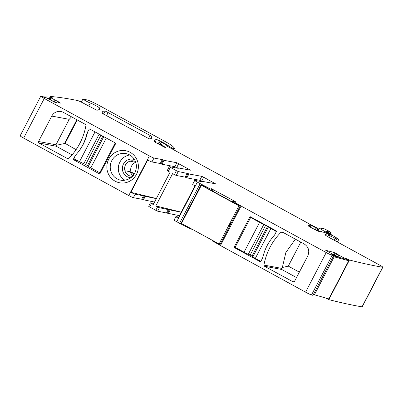 <?xml version="1.0" encoding="UTF-8"?>
<svg xmlns="http://www.w3.org/2000/svg" width="403" height="403" viewBox="0 0 403 403"><rect width="100%" height="100%" fill="white"/><g stroke="black" fill="none" stroke-linecap="round" stroke-linejoin="round"><path stroke-width="0.6" d="M133.348 175.466L133.433 174.212L133.877 174.298A0.554 0.534 -79.4 0 0 133.63 173.617L130.371 171.754A7.743 7.476 -79.4 0 0 133.086 175.779M133.776 174.907A1.657 1.602 100.6 0 1 133.877 174.298M135.735 162.359L129.907 161.15C126.497 162.429 124.723 164.923 124.582 168.635L124.92 170.736A7.743 7.476 -79.4 0 0 130.693 176.121A7.743 7.476 -79.4 0 0 132.693 176.217M135.64 162.082A7.743 7.476 -79.4 0 0 135.363 162.167M133.63 173.617L132.804 173.32M133.232 173.547L133.433 174.212M133.232 173.401A2.766 2.67 -79.4 0 1 132.335 172.595L131.846 172.504M135.74 162.374A7.607 7.345 -79.4 0 0 131.01 171.874L124.92 170.736M132.335 172.595L131.01 171.874M135.433 161.538A7.743 7.476 -79.4 0 0 133.534 160.898A7.743 7.476 -79.4 0 0 129.907 161.15M134.441 159.553A9.34 9.017 -79.4 0 0 122.376 168.53A9.34 9.017 -79.4 0 0 131.051 177.708M129.726 154.979A13.551 13.082 -79.4 0 0 118.306 168.6A13.551 13.082 -79.4 0 0 125.011 180.272M123.283 153.341A13.551 13.082 -79.4 0 0 110.231 167.094A13.551 13.082 -79.4 0 0 120.845 180.196A13.551 13.082 -79.4 0 0 123.378 180.408C131.333 179.471 135.685 174.887 136.431 166.651A13.551 13.082 -79.4 0 0 125.817 153.553A13.551 13.082 -79.4 0 0 123.283 153.341M122.567 150.445A16.316 15.752 -79.4 0 0 106.85 167.008A16.316 15.752 -79.4 0 0 122.683 183.038A16.316 15.752 -79.4 0 0 138.395 166.474A16.316 15.752 -79.4 0 0 122.567 150.445M58.213 102.992L58.757 101.949L60.485 103.072L56.138 102.911L46.355 97.783L44.486 97.546L41.509 96.151A1382.743 108.316 -152.5 0 0 40.849 96.161A5.531 0.433 -152.5 0 0 40.774 96.186A5.531 0.433 -152.5 0 0 44.265 98.478L149.392 155.926A4.146 0.327 27.5 0 0 153.976 158.052L162.263 159.593L160.228 163.507L151.941 161.961L153.976 158.052M44.265 98.478L23.641 138.093L128.769 195.541A4.146 0.327 27.5 0 0 133.353 197.666L141.68 199.218L143.463 195.798L144.314 196.165L142.531 199.591L141.68 199.218M38.527 141.518L51.77 116.084A8.851 8.544 100.6 0 1 60.913 111.495A8.851 8.544 100.6 0 1 63.367 112.372L85.386 124.401A1.108 1.068 100.6 0 1 85.925 125.57A60.843 58.742 100.6 0 1 68.812 158.45A1.108 1.068 100.6 0 1 67.563 158.641L38.96 143.01A1.108 1.068 100.6 0 1 38.527 141.518L55.982 144.773L56.163 146.218L72.072 154.913M86.232 137.106L85.995 137.06C84.287 142.571 81.673 147.589 78.162 152.112L75.27 155.629L73.487 159.049L73.704 159.795L99.324 173.799L100.05 173.567L115.58 143.73L115.364 142.984L89.587 128.93M85.995 137.06L87.234 132.637L89.159 129.242M89.743 128.985L89.018 129.217M76.071 149.669L65.09 143.367L55.941 145.392M51.77 116.084L69.22 119.343L71.538 116.835M69.22 119.343L55.982 144.773M65.09 143.367L77.265 119.968M75.27 155.629L73.88 158.586L79.522 161.668A3.874 0.302 27.5 0 0 83.804 163.653L99.173 134.139M87.486 132.688L87.234 132.637M156.324 198.619L144.314 196.165M156.369 198.528L130.894 192.302A4.146 0.327 -152.5 0 0 135.136 194.241L133.353 197.666M143.463 195.798L135.136 194.241M177.516 167.96L174.917 166.676L161.925 164.248L160.228 163.507M130.894 192.302L147.694 160.021A4.146 0.327 27.5 0 0 151.941 161.961M181.244 212.235L169.189 209.777L167.406 213.197L179.461 215.66M181.29 212.144L155.805 205.918L157.583 206.89L155.8 210.316L157.633 211.162L167.406 213.197M169.189 209.777L159.417 207.741L157.583 206.89M148.702 206.281L149.689 206.976L151.468 203.55L153.246 204.523L170.051 172.242L168.273 171.27L170.313 167.356L176.423 170.696L174.388 174.61L176.222 175.461L185.184 177.134L186.886 177.874L188.921 173.96L188.075 173.587L186.035 177.501M167.29 170.58L168.273 171.27M153.795 203.475L150.485 202.86L151.468 203.55M174.388 174.61L172.61 173.638L155.805 205.918M202.397 181.557L199.777 180.277L186.886 177.874M211.399 188.826L212.567 189.662L210.149 188.811L197.344 182.131A4.146 0.327 -152.5 0 1 194.725 180.413L192.689 184.327A4.146 0.327 27.5 0 0 194.971 185.859L178.171 218.139A4.146 0.327 -152.5 0 1 175.884 216.607A4.146 0.327 -152.5 0 1 176.04 216.592L178.715 217.091M154.54 202.044L142.531 199.591M332.666 254.157L333.608 252.349L325.639 250.243L334.5 255.28L331.77 254.57L333.619 255.739L312.919 295.349A1382.743 108.316 -152.5 0 1 311.524 294.956A5.531 0.433 -152.5 0 1 305.59 292.17L219.786 245.18M333.619 255.739L333.543 255.734A1382.743 108.316 -152.5 0 1 332.148 255.341A5.531 0.433 -152.5 0 1 326.213 252.55L305.59 292.17M313.856 294.865L313.312 294.749M333.608 252.349L334.525 252.731L333.518 254.666M334.188 254.832L335.13 253.019L334.525 252.731M335.13 253.019L337.548 254.358L336.681 256.031M347.759 260.197L348.172 259.401L343.109 257.497L337.548 254.358M325.614 298.013L322.763 297.248M325.599 298.039L328.833 299.625L349.456 260.006L348.172 259.401M56.435 102.876L57.297 101.213L51.186 97.974L52.415 97.848L50.168 96.458A1382.743 108.316 -152.5 0 1 72.409 99.536A1382.743 108.316 -152.5 0 1 77.628 100.554A5.531 0.433 -152.5 0 1 83.748 103.385L96.765 110.215A201.329 15.772 -152.5 0 0 99.491 109.173A201.329 15.772 -152.5 0 0 99.571 108.004A5.531 0.433 -152.5 0 0 95.788 105.586A5.531 0.433 -152.5 0 0 90.327 103.012A4.423 0.348 -152.5 0 1 85.834 100.886A4.423 0.348 -152.5 0 1 82.937 98.997A4.423 0.348 -152.5 0 1 83.174 99.002L87.542 100.075A11.062 0.866 -152.5 0 1 99.596 105.697L164.071 140.934A13.828 1.083 -152.5 0 1 172.197 145.921A52.546 4.116 -152.5 0 1 174.464 148.717A52.546 4.116 -152.5 0 1 174.393 148.808L172.272 148.183L168.545 145.926A6.639 0.519 -152.5 0 0 164.414 143.312L162.726 142.39A5.531 0.433 -152.5 0 0 156.46 139.544A193.586 15.163 -152.5 0 0 154.591 140.491A193.586 15.163 -152.5 0 0 154.606 141.937L165.935 147.977L160.737 143.8A30.421 2.383 -152.5 0 1 159.175 141.977A30.421 2.383 -152.5 0 1 160.298 141.896L163.109 143.01L168.172 146.304L167.044 146.037L168.474 146.929L309.121 223.791A5.531 0.433 -152.5 0 0 310.386 224.466L314.783 226.748A5.531 0.433 -152.5 0 1 317.216 228.078L318.506 228.929L316.128 228.012A8.851 0.695 -152.5 0 0 310.955 225.302L309.207 224.698A19.359 1.516 -152.5 0 1 309.741 225.468A19.359 1.516 -152.5 0 1 309.534 225.564L307.968 225.72L309.716 226.869L318.179 231.236L324.707 232.455L331.261 235.357L322.264 230.012A8.297 0.65 -152.5 0 1 319.569 228.022A8.297 0.65 -152.5 0 1 319.876 228.002L324.355 228.839L329.216 231.277A4.146 0.327 -152.5 0 1 331.125 232.596A4.146 0.327 -152.5 0 1 329.08 231.856L325.458 231.09L338.852 239.296L336.701 238.924L328.611 235.216L325.236 234.586A8.297 0.65 -152.5 0 0 324.929 234.606A8.297 0.65 -152.5 0 0 330.163 238.042L379.359 264.927A5.531 0.433 -152.5 0 1 382.85 267.214L362.226 306.834A5.531 0.433 -152.5 0 1 362.04 306.849A1382.743 108.316 -152.5 0 1 357.048 305.963A1382.743 108.316 -152.5 0 1 328.833 299.625M382.85 267.214A5.531 0.433 -152.5 0 1 382.664 267.234A1382.743 108.316 -152.5 0 1 377.666 266.348A1382.743 108.316 -152.5 0 1 349.456 260.006M57.297 101.213L58.591 101.858L58.002 102.982M23.641 138.093A5.531 0.433 -152.5 0 1 20.15 135.806L40.774 96.186M174.857 166.661L176.897 162.747L163.966 160.334L162.263 159.593M176.897 162.747L190.589 170.192L177.642 167.794L177.406 168.172M167.225 170.585L169.265 166.671L178.292 168.338L177.597 167.799M169.265 166.671L170.313 167.356M149.689 206.976L155.8 210.316M188.075 173.587L178.257 171.547L176.423 170.696M201.611 181.128L203.646 177.214L201.812 176.363L188.921 173.96M203.646 177.214L215.509 183.808L202.518 181.4L203.167 181.944L194.881 180.403A4.146 0.327 -152.5 0 0 194.725 180.413M197.344 182.131L176.721 221.746A4.146 0.327 -152.5 0 1 174.101 220.028L175.884 216.607M176.721 221.746L188.982 228.169L191.752 229.045M191.989 229.171L191.657 229.221M212.567 189.662L211.978 190.79L212.557 189.662M211.444 188.735L234.43 201.072L235.332 201.903M235.684 202.039L235.448 201.676M235.76 201.898L232.753 200.795L232.209 201.843L232.753 200.795L232.44 201.968M212.129 240.41L212.562 241.049L219.821 245.034M326.213 252.55L241.065 206.024L232.833 201.208M105.107 110.981L151.891 136.436A193.586 15.163 -152.5 0 1 151.896 137.836A193.586 15.163 -152.5 0 1 149.15 138.844L102.417 113.414A193.586 15.163 -152.5 0 1 102.402 111.984A193.586 15.163 -152.5 0 1 105.107 110.981L103.46 114.145M249.805 217.081L234.274 246.913A0.554 0.534 100.6 0 0 234.491 247.659L260.111 261.663A0.554 0.534 100.6 0 0 260.837 261.431L262.62 258.006A84.071 81.169 100.6 0 1 263.854 253.583A45.907 44.32 100.6 0 1 271.693 238.536A84.071 81.169 100.6 0 1 274.584 235.02L276.367 231.594A0.554 0.534 100.6 0 0 276.151 230.848L250.53 216.844A0.554 0.534 100.6 0 0 249.805 217.081L251.548 217.403M281.984 231.896L281.042 232.193C272.045 241.352 266.338 252.313 263.925 265.073L264.469 266.242L293.374 281.979M282.291 232.007L304.31 244.037C308.638 246.999 309.786 250.978 307.761 255.976L294.517 281.405L293.072 281.868L293.701 281.989M296.517 277.566L281.672 269.451L281.621 268.373L282.337 267.511L285.878 252.464L295.364 239.15M300.794 242.117L288.301 266.111L282.337 267.511M288.301 266.111L299.343 272.146M260.857 261.391L255.336 258.373A3.874 0.302 -152.5 0 1 252.893 256.771L268.423 226.934A3.874 0.302 -152.5 0 1 268.569 226.924L265.703 225.206L250.172 255.039L252.968 256.62M265.703 225.206L263.864 224.355L248.334 254.192L250.172 255.039M248.334 254.192A3.874 0.302 -152.5 0 1 244.052 252.207L235.12 247.326L250.651 217.489L252.253 217.791M276.387 231.554L270.866 228.536A3.874 0.302 -152.5 0 1 268.423 226.934M263.864 224.355A3.874 0.302 -152.5 0 1 259.582 222.37L250.651 217.489M78.187 152.117A45.907 44.32 -79.4 0 0 86.967 134.572A84.071 81.169 -79.4 0 1 87.632 132.174L89.31 128.955M88.438 166.086L83.804 163.653M103.767 136.647L88.363 166.232A3.874 0.302 27.5 0 0 90.806 167.834L99.737 172.716L115.248 142.924M99.737 172.716L100.423 172.847M47.609 98.418L50.889 98.544M56.526 102.926L49.211 99.229M50.864 97.949L49.176 97.042L42.904 96.796M56.027 102.886L52.063 100.861M229.126 226.541L228.884 226.41L230.375 223.559L228.844 226.491L229.126 226.541M239.82 206.004L202.205 185.451L201.359 185.289L181.496 223.438L219.111 243.991L238.969 205.842L239.82 206.004M219.111 243.991L219.957 244.153M230.37 223.554L230.652 223.61M238.969 205.842L201.359 185.289M313.438 294.507L328.868 298.885L348.731 260.736L345.996 259.215L333.543 255.885M314.305 294.986L334.163 256.837L333.296 256.358M348.731 260.736L334.163 256.837M339.074 257.361L334.082 254.807L337.855 257.038M128.769 195.541L149.392 155.926M64.404 143.634L76.847 119.736M67.563 158.641L68.193 158.757M38.96 143.01L56.163 146.218M73.704 159.795L77.336 160.475M75.371 159.402L73.487 159.049M170.041 210.144L168.258 213.57M168.338 209.404L166.56 212.829M159.417 207.741L157.633 211.162M145.166 196.538L143.382 199.959M333.543 255.734L312.919 295.349M334.465 255.275L334.077 256.026M336.45 253.694L335.558 255.406M335.714 255.492L336.606 253.784M337.588 256.535L338.394 254.993M338.525 255.074L337.724 256.61M338.505 257.049L339.306 255.507M339.381 255.547L338.58 257.089M343.109 257.497L342.676 258.328M343.598 257.719L343.21 258.469M346.222 258.424L345.834 259.169M347.502 259.028L347.089 259.819M327.009 298.386L326.878 298.643M327.548 299.016L327.77 298.593M382.664 267.234L362.04 306.849M325.236 234.586L325.09 234.873M328.611 235.216L327.825 236.717M330.248 235.896L329.362 237.599M335.064 238.238L334.062 240.173M336.701 238.924L335.613 241.019M338.752 239.306L337.361 241.976M328.576 231.654L328.032 232.702M329.08 231.856L328.495 232.979M322.264 230.012L321.322 231.826M328.556 233.775L328.294 234.279M328.979 234.017L328.722 234.511M330.389 234.788L330.223 235.1M309.534 225.564L309.051 226.491M310.955 225.302L310.048 227.05M316.128 228.012L315.171 229.851M317.796 228.798L316.813 230.687M318.506 228.929L317.443 230.969M168.122 146.309L167.945 146.647M160.737 143.8L160.067 145.09M156.46 139.544L155.034 142.284M162.726 142.39L162.56 142.707M164.414 143.312L164.097 143.921M169.29 146.637L168.993 147.201M172.272 148.183L171.98 148.747M173.245 148.616L172.917 149.236M174.292 148.813L173.829 149.709M174.393 148.808L173.905 149.75M90.327 103.012L88.72 106.105M99.571 108.004L98.579 109.913M50.924 96.967L50.511 97.758M51.634 97.35L51.388 97.818M50.944 97.813L50.083 99.465L50.939 97.803M51.186 97.974L50.34 99.601M53.629 101.37L54.43 99.833M54.501 99.873L53.7 101.41M54.526 101.853L55.327 100.317M55.508 100.407L54.707 101.949M59.846 102.584L59.604 103.047M161.079 163.88L163.114 159.966M163.966 160.334L161.925 164.248M178.731 163.598L176.695 167.512M189.304 169.97L189.546 169.507M178.257 171.547L176.222 175.461M187.224 173.219L185.184 177.134M199.777 180.277L201.812 176.363M214.22 183.587L214.461 183.123M200.165 183.672L179.542 223.287M201.389 184.236L180.766 223.856M201.601 184.277L180.977 223.892M202.825 184.846L202.442 185.576M182.458 223.967L182.201 224.461M209.605 188.549L209.222 189.284M189.239 227.67L188.982 228.169M210.149 188.811L209.756 189.571M189.773 227.962L189.526 228.43M211.736 190.654L212.28 189.606M212.316 189.617L211.766 190.669M212.275 189.067L212.129 189.35M212.074 190.841L212.86 189.334M214.164 189.999L213.363 191.546M234.254 201.409L234.43 201.072M212.457 240.354L212.21 240.823M233.186 201.435L232.803 202.17M212.819 240.556L212.562 241.049M239.966 205.142L239.584 205.873M219.685 244.102L219.343 244.757M332.148 255.341L311.524 294.956M108.231 112.407L106.463 115.797M150.148 135.312L148.43 138.602M151.891 136.436L150.742 138.637M241.065 206.024L220.441 245.639M260.111 261.663L260.429 261.718M234.491 247.659L236.375 248.011M234.274 246.913L235.241 247.094M281.672 269.451L264.469 266.242M281.621 268.373L263.925 265.073M283.465 232.647L281.042 232.193M270.866 228.536L255.336 258.373M267.582 226.234L252.051 256.066M259.582 222.37L244.052 252.207M79.522 161.668L95.032 131.877M85.643 164.505L100.946 135.106M87.522 165.532L102.825 136.133M90.806 167.834L106.316 138.043M148.642 206.286L150.425 202.865M334.5 255.28L334.107 256.031M338.852 239.296L337.437 242.017M331.125 232.596L330.349 234.088M319.569 228.022L317.932 231.166M309.741 225.468L309.172 226.562M318.556 228.929L317.483 230.99M168.172 146.304L167.986 146.667M159.175 141.977L158.112 144.022M174.464 148.717L173.92 149.76M82.937 98.997L81.31 102.115M50.143 96.463L49.7 97.319M202.281 181.783L202.477 181.405M240.369 205.565L219.746 245.18"/></g></svg>
